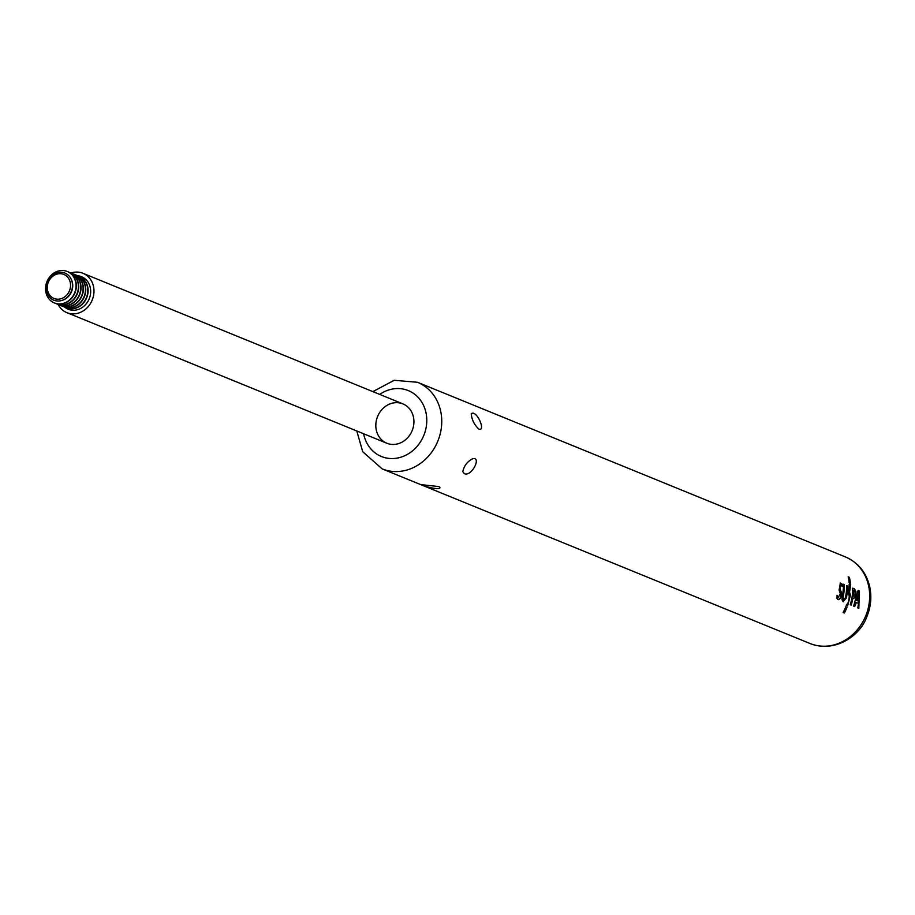 <?xml version="1.0" encoding="UTF-8"?>
<svg xmlns="http://www.w3.org/2000/svg" width="915" height="915" viewBox="0 0 915 915"><rect width="100%" height="100%" fill="white"/><g stroke="black" fill="none" stroke-linecap="round" stroke-linejoin="round"><path stroke-width="1.37" d="M77.947 275.895A17.008 14.937 112.2 0 1 78.999 276.261A17.008 14.937 112.2 0 1 86.399 297.661A17.008 14.937 112.2 0 1 66.143 307.76A17.008 14.937 112.2 0 1 65.125 307.291M66.292 307.817A17.008 14.937 -67.8 0 0 66.429 307.875A17.008 14.937 -67.8 0 0 87.92 293.292A17.008 14.937 -67.8 0 0 79.285 276.387A17.008 14.937 -67.8 0 0 79.136 276.33M77.764 275.792A17.579 15.441 112.2 0 1 81.641 276.719M68.35 309.281A17.579 15.441 112.2 0 1 64.931 307.234M77.638 275.735A17.579 15.441 112.2 0 1 81.561 276.696A17.579 15.441 112.2 0 1 89.213 298.805A17.579 15.441 112.2 0 1 68.27 309.247A17.579 15.441 112.2 0 1 64.805 307.188M58.091 304.421A21.262 18.666 -67.8 0 0 66.886 312.656A21.262 18.666 -67.8 0 0 92.209 300.029A21.262 18.666 -67.8 0 0 82.956 273.288A21.262 18.666 -67.8 0 0 70.913 273.013A17.008 14.937 112.2 0 1 71.93 273.391A17.008 14.937 112.2 0 1 79.342 294.779A17.008 14.937 112.2 0 1 59.086 304.878A17.008 14.937 112.2 0 1 58.068 304.409M63.936 306.857A17.008 14.937 -67.8 0 0 64.084 306.914A17.008 14.937 -67.8 0 0 85.564 292.331A17.008 14.937 -67.8 0 0 76.94 275.426A17.008 14.937 -67.8 0 0 76.791 275.369M75.59 274.935A17.008 14.937 112.2 0 1 76.643 275.301A17.008 14.937 112.2 0 1 84.043 296.7A17.008 14.937 112.2 0 1 63.787 306.8A17.008 14.937 112.2 0 1 62.78 306.331M61.58 305.896A17.008 14.937 -67.8 0 0 61.728 305.953A17.008 14.937 -67.8 0 0 83.208 291.37A17.008 14.937 -67.8 0 0 74.584 274.466A17.008 14.937 -67.8 0 0 74.435 274.409M73.246 273.974A17.008 14.937 112.2 0 1 74.287 274.351A17.008 14.937 112.2 0 1 81.687 295.739A17.008 14.937 112.2 0 1 61.431 305.839A17.008 14.937 112.2 0 1 60.424 305.37M59.235 304.935A17.008 14.937 -67.8 0 0 59.372 304.992A17.008 14.937 -67.8 0 0 80.852 290.41A17.008 14.937 -67.8 0 0 72.228 273.505A17.008 14.937 -67.8 0 0 72.079 273.448M56.879 303.974A17.008 14.937 -67.8 0 0 57.027 304.032A17.008 14.937 -67.8 0 0 78.507 289.449A17.008 14.937 -67.8 0 0 69.872 272.544A17.008 14.937 -67.8 0 0 69.734 272.487M68.534 272.052A17.008 14.937 112.2 0 1 69.586 272.43A17.008 14.937 112.2 0 1 76.986 293.818A17.008 14.937 112.2 0 1 56.73 303.917A17.008 14.937 112.2 0 1 55.724 303.448M54.523 303.014A17.008 14.937 -67.8 0 0 54.671 303.071A17.008 14.937 -67.8 0 0 76.151 288.488A17.008 14.937 -67.8 0 0 67.527 271.583A17.008 14.937 -67.8 0 0 67.378 271.526M45.75 286.052A17.008 14.937 112.2 0 1 67.23 271.469A17.008 14.937 112.2 0 1 74.63 292.857A17.008 14.937 112.2 0 1 54.374 302.957A17.008 14.937 112.2 0 1 45.75 286.052M72.319 287.619A14.651 12.867 -67.8 0 0 61.442 272.247A14.651 12.867 -67.8 0 0 46.379 285.617A14.651 12.867 -67.8 0 0 57.256 300.989A14.651 12.867 -67.8 0 0 72.319 287.619M47.431 285.56A12.982 11.403 112.2 0 1 66.28 275.861A12.982 11.403 112.2 0 1 63.055 297.913A12.982 11.403 112.2 0 1 47.431 285.56M858.499 603.374A49.502 43.748 82.9 0 1 857.812 607.892L858.83 608.326L859.345 590.93L858.133 590.415L853.615 606.13L854.633 606.565A50.085 40.775 -42.2 0 0 856.337 602.47L858.499 603.374M853.729 598.456L855.617 596.797L855.994 591.822L854.45 588.871L852.677 588.139A46.768 41.072 112.2 0 1 850.252 604.735L851.19 605.112A46.768 41.072 -67.8 0 0 852.883 598.113L853.97 598.513M837.991 599.565C840.691 599.314 841.777 596.809 841.262 592.062A122.313 78.862 -149.7 0 0 839.959 588.517L840.656 584.994L842.2 586.481A46.768 41.049 -67.3 0 0 842.235 584.182L840.359 583.027L839.078 590.083A122.416 78.93 30.3 0 1 840.29 593.618L838.312 597.541L837.328 595.402A46.768 41.049 112.7 0 1 836.607 598.078L838.46 599.714M837.614 599.542C840.313 599.291 841.4 596.786 840.885 592.028A121.203 78.152 30.3 0 0 839.581 588.482L840.656 584.994M843.413 584.228A46.768 41.072 112.2 0 1 842.235 596.34L842.029 599.794L843.081 601.704L846.352 598.021A46.768 41.072 -67.8 0 0 847.53 585.955L846.592 585.566A46.768 41.072 112.2 0 1 845.369 597.827L843.63 599.828L843.127 596.912A46.768 41.072 -67.8 0 0 844.351 584.616L843.413 584.228M845.746 606.828A46.768 41.072 112.2 0 1 843.115 612.501L844.339 612.993A46.768 41.072 -67.8 0 0 846.958 607.32L845.746 606.828M850.412 583.29A46.768 41.072 -67.8 0 0 849.417 577.342L848.205 576.839A46.768 41.072 112.2 0 1 849.2 582.786L850.412 583.29M846.192 605.353L847.587 605.936L850.424 595.265A91.054 65.525 -143.1 0 0 849.566 592.199L850.618 584.799L849.223 584.216L848.56 593.549A88.172 64.233 37.9 0 1 849.28 596.557L848.537 602.173L846.192 605.353M438.823 486.551L439.795 487.215C441.876 491.195 419.951 485.385 421.701 484.721L438.823 486.551M464.157 473.513L462.818 471.683C464.042 465.724 467.416 461.366 472.941 458.621C481.862 457.123 471.088 477.516 464.157 473.513M472.964 413.123C478.637 413.935 485.327 431.285 478.968 429.192C474.256 424.834 471.671 419.596 471.236 413.466L472.964 413.123M376.054 422.112A21.262 18.666 112.2 0 1 402.909 403.881A21.262 18.666 112.2 0 1 412.162 430.61A21.262 18.666 112.2 0 1 386.839 443.237A21.262 18.666 112.2 0 1 376.054 422.112M849.189 584.33L850.229 584.765L849.189 592.177A90.219 64.919 36.9 0 1 850.046 595.242L847.301 605.81M848.239 576.988L849.417 577.342M849.006 577.308A46.345 40.706 112.2 0 1 850.012 583.118M845.7 606.942L846.958 607.32M846.569 607.297A46.345 40.706 112.2 0 1 843.985 612.856M846.604 585.692L847.153 585.92A46.345 40.706 112.2 0 1 845.963 597.987L843.218 601.738M843.424 584.365L843.973 584.594A46.345 40.706 112.2 0 1 842.749 596.877L842.658 598.765L843.619 599.828M840.164 583.038L842.235 584.182M841.846 584.147A46.345 40.672 112.7 0 1 841.846 585.909M836.951 595.379L837.934 597.506M852.677 588.265L854.072 588.837L855.617 591.788L855.239 596.774L853.352 598.433M850.836 604.975A46.345 40.706 112.2 0 0 852.506 598.09L852.883 598.113M854.827 595.814L852.814 596.225L854.827 595.814L855.113 592.348L853.626 590.633A46.768 41.072 112.2 0 1 853.18 596.26M852.814 596.225A46.345 40.706 -67.8 0 0 853.249 590.598L853.626 590.633M854.301 606.428A49.627 40.397 137.8 0 0 855.96 602.436L856.337 602.47M858.693 601.212L856.634 600.48L858.693 601.212L858.705 593.606L857.012 600.514M858.121 590.541L859.345 590.93M858.968 590.896L858.476 608.166M856.634 600.48L858.705 593.606M70.958 278.755A14.125 12.41 112.2 0 1 62.14 300.36M845.426 556.938L417.492 382.276A46.768 41.072 112.2 0 1 437.85 441.099A46.768 41.072 112.2 0 1 382.15 468.88L810.072 643.531A46.768 41.072 112.2 0 0 865.773 615.761A46.768 41.072 112.2 0 0 845.426 556.938C857.549 562.256 865.487 571.532 869.25 584.788C872.018 595.734 871.137 606.554 866.619 617.27C859.723 636.188 834.777 653.161 810.072 643.531M379.702 394.399A35.594 31.259 112.2 0 1 424.286 407.095A35.594 31.259 112.2 0 1 404.361 455.899A35.594 31.259 112.2 0 1 363.632 433.767M66.886 312.656L386.839 443.237M82.956 273.288L402.909 403.881M356.781 430.976L362.717 451.724L382.15 468.88M417.492 382.276L394.205 380.297L372.851 391.609"/></g></svg>
